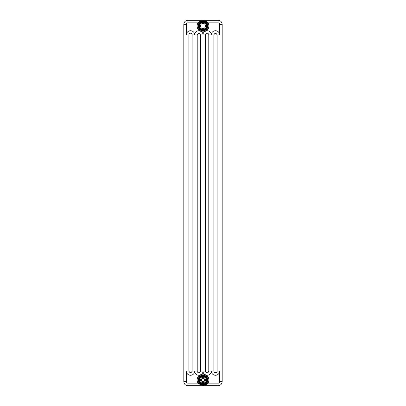 <?xml version="1.0" encoding="UTF-8"?>
<svg xmlns="http://www.w3.org/2000/svg" width="406" height="406" viewBox="0 0 406 406"><rect width="100%" height="100%" fill="white"/><g stroke="black" fill="none" stroke-linecap="round" stroke-linejoin="round"><path stroke-width="0.61" d="M187.876 383.162L187.876 385.7L218.123 385.7L218.123 383.162L207.973 383.162C207.146 384.294 203.066 386.948 198.026 383.162L187.876 383.162A1.522 1.522 0 0 1 186.354 381.64L183.816 381.64L183.816 24.36L186.354 24.36L186.354 34.886A4.161 4.161 0 0 1 190.515 30.724A4.161 4.161 0 0 1 194.677 34.886A4.161 4.161 0 0 1 199.61 30.795L201.483 31.673L201.746 30.694A4.872 4.872 0 0 1 201.609 30.653A4.872 4.872 0 0 0 201.746 30.694A4.872 4.872 0 0 1 201.609 30.653A4.872 4.872 0 0 0 201.746 30.694A4.872 4.872 0 0 1 201.609 30.653A4.872 4.872 0 0 0 201.746 30.694A4.872 4.872 0 0 1 201.609 30.653A4.872 4.872 0 0 0 201.746 30.694A4.872 4.872 0 0 1 201.609 30.653A4.872 4.872 0 0 0 201.746 30.694A4.872 4.872 0 0 1 201.609 30.653A4.872 4.872 0 0 0 201.746 30.694A4.872 4.872 0 0 1 201.609 30.653A4.872 4.872 0 0 0 201.746 30.694A4.872 4.872 0 0 1 201.609 30.653A4.872 4.872 0 0 0 201.746 30.694A4.872 4.872 0 0 1 201.609 30.653A4.872 4.872 0 0 0 204.599 30.587A4.872 4.872 0 0 1 201.32 30.557A4.872 4.872 0 0 0 201.472 30.607A4.872 4.872 0 0 1 201.32 30.557A4.872 4.872 0 0 0 201.472 30.607A4.872 4.872 0 0 1 201.32 30.557A4.872 4.872 0 0 0 201.472 30.607A4.872 4.872 0 0 1 201.32 30.557A4.872 4.872 0 0 0 201.472 30.607A4.872 4.872 0 0 1 201.32 30.557A4.872 4.872 0 0 0 201.472 30.607A4.872 4.872 0 0 1 201.32 30.557L201.153 30.491A4.872 4.872 0 0 1 200.843 30.354A4.872 4.872 0 0 0 201.153 30.491A4.872 4.872 0 0 1 200.843 30.354A4.872 4.872 0 0 0 201.153 30.491A4.872 4.872 0 0 1 200.843 30.354A4.872 4.872 0 0 0 201.153 30.491A4.872 4.872 0 0 1 200.843 30.354A4.872 4.872 0 0 0 201.153 30.491A4.872 4.872 0 0 1 200.843 30.354A4.872 4.872 0 0 0 201.153 30.491A4.872 4.872 0 0 1 200.843 30.354A4.872 4.872 0 0 0 201.153 30.491A4.872 4.872 0 0 1 200.843 30.354A4.872 4.872 0 0 0 201.153 30.491A4.872 4.872 0 0 1 200.843 30.354A4.872 4.872 0 0 0 201.153 30.491A4.872 4.872 0 0 1 200.843 30.354A4.872 4.872 0 0 0 201.153 30.491A4.872 4.872 0 0 1 200.843 30.354A4.872 4.872 0 0 0 201.153 30.491A4.872 4.872 0 0 1 200.843 30.354A4.872 4.872 0 0 0 201.153 30.491A4.872 4.872 0 0 1 200.843 30.354A4.872 4.872 0 0 0 201.153 30.491A4.872 4.872 0 0 1 200.843 30.354A4.872 4.872 0 0 0 201.153 30.491A4.872 4.872 0 0 1 200.843 30.354A4.872 4.872 0 0 0 201.153 30.491L201.401 30.587M201.609 30.653L201.746 30.694A4.872 4.872 0 0 0 204.254 30.694L204.517 31.673A4.161 4.161 0 0 0 203 34.886A4.161 4.161 0 0 0 201.483 31.673A5.887 5.887 0 0 0 204.517 31.673L206.39 30.795A5.887 5.887 0 0 0 207.973 22.837L207.116 23.381A4.872 4.872 0 0 1 203 30.856A4.872 4.872 0 0 1 198.128 25.984A4.872 4.872 0 0 0 200.386 30.095L199.61 30.795A5.887 5.887 0 0 1 198.026 22.837C198.397 22.102 199.706 21.472 201.944 20.95C205.263 20.98 207.273 21.609 207.973 22.837L207.116 23.381A4.872 4.872 0 0 1 204.624 30.577A4.872 4.872 0 0 0 207.116 23.381A4.872 4.872 0 0 1 207.872 25.984A4.872 4.872 0 0 0 207.116 23.381A4.872 4.872 0 0 1 204.624 30.577A4.872 4.872 0 0 0 207.116 23.381A4.872 4.872 0 0 1 207.872 25.984A4.872 4.872 0 0 0 207.116 23.381A4.872 4.872 0 0 1 204.624 30.577A4.872 4.872 0 0 0 207.116 23.381A4.872 4.872 0 0 1 207.872 25.984A4.872 4.872 0 0 0 207.116 23.381A4.872 4.872 0 0 1 204.624 30.577A4.872 4.872 0 0 0 207.116 23.381A4.872 4.872 0 0 1 207.872 25.984A4.872 4.872 0 0 0 207.116 23.381A4.872 4.872 0 0 1 204.624 30.577L204.624 30.577A4.872 4.872 0 0 0 204.822 30.501A4.872 4.872 0 0 1 204.624 30.577A4.872 4.872 0 0 0 204.822 30.501A4.872 4.872 0 0 1 204.624 30.577A4.872 4.872 0 0 0 204.822 30.501A4.872 4.872 0 0 1 204.624 30.577A4.872 4.872 0 0 0 204.822 30.501A4.872 4.872 0 0 1 204.624 30.577A4.872 4.872 0 0 0 204.822 30.501A4.872 4.872 0 0 1 204.624 30.577A4.872 4.872 0 0 0 207.116 23.381A4.872 4.872 0 0 1 207.872 25.984A4.872 4.872 0 0 0 203 21.112A4.872 4.872 0 0 0 198.676 28.227A4.872 4.872 0 0 1 198.128 25.984A4.872 4.872 0 0 0 198.676 28.227A4.872 4.872 0 0 1 198.128 25.984A4.872 4.872 0 0 0 198.676 28.227A4.872 4.872 0 0 1 198.128 25.984A4.872 4.872 0 0 0 198.676 28.227A4.872 4.872 0 0 1 198.128 25.984A4.872 4.872 0 0 0 198.676 28.227A4.872 4.872 0 0 1 198.194 25.177A4.872 4.872 0 0 0 198.128 25.984A4.872 4.872 0 0 1 198.194 25.177A4.872 4.872 0 0 0 200.386 30.095A4.872 4.872 0 0 1 198.691 28.258A4.872 4.872 0 0 0 200.381 30.095A4.872 4.872 0 0 1 198.691 28.258A4.872 4.872 0 0 0 200.381 30.095A4.872 4.872 0 0 1 198.691 28.258A4.872 4.872 0 0 0 200.381 30.095A4.872 4.872 0 0 1 198.691 28.258A4.872 4.872 0 0 0 200.381 30.095A4.872 4.872 0 0 1 198.691 28.258A4.872 4.872 0 0 0 200.381 30.095A4.872 4.872 0 0 1 198.194 25.177A4.872 4.872 0 0 0 198.128 25.984A4.872 4.872 0 0 1 198.194 25.177A4.872 4.872 0 0 0 198.128 25.984A4.872 4.872 0 0 1 198.194 25.177A4.872 4.872 0 0 0 198.128 25.984A4.872 4.872 0 0 1 198.194 25.177A4.872 4.872 0 0 0 200.386 30.095A4.872 4.872 0 0 1 198.194 25.177A4.872 4.872 0 0 0 198.128 25.984A4.872 4.872 0 0 1 198.194 25.177A4.872 4.872 0 0 0 198.128 25.984A4.872 4.872 0 0 1 198.194 25.177A4.872 4.872 0 0 0 198.128 25.984A4.872 4.872 0 0 1 198.194 25.177A4.872 4.872 0 0 0 200.386 30.095A4.872 4.872 0 0 1 198.194 25.177A4.872 4.872 0 0 0 198.128 25.984A4.872 4.872 0 0 1 198.194 25.177A4.872 4.872 0 0 0 200.386 30.095A4.872 4.872 0 0 1 198.194 25.177A4.872 4.872 0 0 0 198.128 25.984A4.872 4.872 0 0 1 198.194 25.177A4.872 4.872 0 0 0 200.386 30.095A4.872 4.872 0 0 1 198.128 25.984A4.872 4.872 0 0 0 200.194 29.968L200.381 30.095A4.872 4.872 0 0 1 198.884 23.381L198.509 24.101A4.872 4.872 0 0 1 198.884 23.381A4.872 4.872 0 0 0 198.509 24.101A4.872 4.872 0 0 1 198.925 23.32A4.872 4.872 0 0 0 198.509 24.101A4.872 4.872 0 0 1 198.925 23.32A4.872 4.872 0 0 0 198.509 24.101A4.872 4.872 0 0 1 198.884 23.381A4.872 4.872 0 0 0 198.509 24.101A4.872 4.872 0 0 1 198.925 23.32A4.872 4.872 0 0 0 198.509 24.101A4.872 4.872 0 0 1 198.925 23.32A4.872 4.872 0 0 0 198.509 24.101A4.872 4.872 0 0 1 198.884 23.381A4.872 4.872 0 0 0 198.509 24.101A4.872 4.872 0 0 1 198.925 23.32A4.872 4.872 0 0 0 198.509 24.101A4.872 4.872 0 0 1 198.925 23.32A4.872 4.872 0 0 0 198.509 24.101A4.872 4.872 0 0 1 198.884 23.381A4.872 4.872 0 0 0 198.509 24.101A4.872 4.872 0 0 1 198.925 23.32A4.872 4.872 0 0 0 198.509 24.101A4.872 4.872 0 0 1 198.925 23.32A4.872 4.872 0 0 0 198.509 24.101A4.872 4.872 0 0 1 198.884 23.381L198.026 22.837L200.858 21.168M207.973 22.837L218.123 22.837A1.522 1.522 0 0 1 219.646 24.36L219.646 34.886A4.161 4.161 0 0 0 215.484 30.724A4.161 4.161 0 0 0 211.323 34.886A4.161 4.161 0 0 0 206.39 30.795L205.806 29.968L205.263 30.298L205.751 30.003M200.249 21.96A4.872 4.872 0 0 0 200.051 22.107A4.872 4.872 0 0 1 200.249 21.96A4.872 4.872 0 0 0 200.051 22.107A4.872 4.872 0 0 1 200.249 21.96A4.872 4.872 0 0 0 200.051 22.107A4.872 4.872 0 0 1 200.249 21.96A4.872 4.872 0 0 0 200.051 22.107A4.872 4.872 0 0 1 200.249 21.96A4.872 4.872 0 0 0 200.051 22.107A4.872 4.872 0 0 1 200.249 21.96A4.872 4.872 0 0 0 200.051 22.107A4.872 4.872 0 0 1 200.249 21.96A4.872 4.872 0 0 0 200.051 22.107A4.872 4.872 0 0 1 200.249 21.96A4.872 4.872 0 0 0 200.051 22.107A4.872 4.872 0 0 1 200.249 21.96A4.872 4.872 0 0 0 200.051 22.107A4.872 4.872 0 0 1 200.249 21.96A4.872 4.872 0 0 0 200.051 22.107A4.872 4.872 0 0 1 200.249 21.96A4.872 4.872 0 0 0 199.93 22.203A4.872 4.872 0 0 1 200.249 21.96A4.872 4.872 0 0 0 199.93 22.203A4.872 4.872 0 0 1 200.249 21.96A4.872 4.872 0 0 0 199.93 22.203A4.872 4.872 0 0 1 200.249 21.96A4.872 4.872 0 0 0 199.93 22.203A4.872 4.872 0 0 1 200.249 21.96A4.872 4.872 0 0 0 199.93 22.203M200.325 21.909A4.872 4.872 0 0 1 202.01 21.213A4.872 4.872 0 0 0 200.325 21.909A4.872 4.872 0 0 1 202.01 21.213A4.872 4.872 0 0 0 200.325 21.909A4.872 4.872 0 0 1 202.01 21.213A4.872 4.872 0 0 0 200.325 21.909A4.872 4.872 0 0 1 202.01 21.213A4.872 4.872 0 0 0 200.325 21.909A4.872 4.872 0 0 1 202.01 21.213A4.872 4.872 0 0 0 200.325 21.909A4.872 4.872 0 0 1 202.01 21.213A4.872 4.872 0 0 0 200.325 21.909A4.872 4.872 0 0 1 202.01 21.213A4.872 4.872 0 0 0 200.325 21.909A4.872 4.872 0 0 1 202.01 21.213A4.872 4.872 0 0 0 200.325 21.909A4.872 4.872 0 0 1 202.01 21.213A4.872 4.872 0 0 0 200.325 21.909A4.872 4.872 0 0 1 202.01 21.213A4.872 4.872 0 0 0 200.325 21.909A4.872 4.872 0 0 1 200.407 21.858A4.872 4.872 0 0 0 200.325 21.909A4.872 4.872 0 0 1 200.407 21.858A4.872 4.872 0 0 0 200.325 21.909A4.872 4.872 0 0 1 200.407 21.858A4.872 4.872 0 0 0 200.325 21.909A4.872 4.872 0 0 1 200.407 21.858A4.872 4.872 0 0 0 200.325 21.909A4.872 4.872 0 0 1 200.407 21.858M204.624 21.391A4.872 4.872 0 0 1 205.416 21.751A4.872 4.872 0 0 0 204.624 21.391A4.872 4.872 0 0 1 205.416 21.751A4.872 4.872 0 0 0 204.624 21.391A4.872 4.872 0 0 1 205.416 21.751A4.872 4.872 0 0 0 204.624 21.391A4.872 4.872 0 0 1 205.416 21.751A4.872 4.872 0 0 0 204.624 21.391A4.872 4.872 0 0 1 205.416 21.751A4.872 4.872 0 0 0 204.624 21.391A4.872 4.872 0 0 1 205.416 21.751A4.872 4.872 0 0 0 204.624 21.391A4.872 4.872 0 0 1 205.416 21.751A4.872 4.872 0 0 0 204.624 21.391A4.872 4.872 0 0 1 205.416 21.751A4.872 4.872 0 0 0 204.624 21.391A4.872 4.872 0 0 1 205.416 21.751A4.872 4.872 0 0 0 204.624 21.391A4.872 4.872 0 0 1 205.416 21.751A4.872 4.872 0 0 0 204.624 21.391L204.878 21.488L204.624 21.391A4.872 4.872 0 0 1 205.746 21.96A4.872 4.872 0 0 0 204.619 21.386A4.872 4.872 0 0 1 205.746 21.96A4.872 4.872 0 0 0 204.619 21.386A4.872 4.872 0 0 1 205.746 21.96A4.872 4.872 0 0 0 204.619 21.386A4.872 4.872 0 0 1 205.746 21.96A4.872 4.872 0 0 0 204.619 21.386A4.872 4.872 0 0 1 205.746 21.96A4.872 4.872 0 0 0 205.512 21.807A4.872 4.872 0 0 1 205.746 21.96A4.872 4.872 0 0 0 205.512 21.807A4.872 4.872 0 0 1 205.746 21.96A4.872 4.872 0 0 0 205.512 21.807A4.872 4.872 0 0 1 205.746 21.96A4.872 4.872 0 0 0 205.512 21.807A4.872 4.872 0 0 1 205.746 21.96A4.872 4.872 0 0 0 205.512 21.807A4.872 4.872 0 0 1 205.746 21.96A4.872 4.872 0 0 0 205.512 21.807A4.872 4.872 0 0 1 205.746 21.96A4.872 4.872 0 0 0 205.512 21.807A4.872 4.872 0 0 1 205.746 21.96A4.872 4.872 0 0 0 205.512 21.807A4.872 4.872 0 0 1 205.746 21.96A4.872 4.872 0 0 0 205.512 21.807A4.872 4.872 0 0 1 205.746 21.96A4.872 4.872 0 0 0 205.512 21.807A4.872 4.872 0 0 1 205.746 21.96M206.035 22.173L206.284 22.386A4.872 4.872 0 0 1 206.284 22.386A4.872 4.872 0 0 0 206.278 22.381A4.872 4.872 0 0 1 206.284 22.386A4.872 4.872 0 0 0 206.278 22.381A4.872 4.872 0 0 1 206.284 22.386A4.872 4.872 0 0 0 206.278 22.381A4.872 4.872 0 0 1 206.284 22.386A4.872 4.872 0 0 0 206.278 22.381A4.872 4.872 0 0 1 206.284 22.386A4.872 4.872 0 0 0 206.278 22.381A4.872 4.872 0 0 1 206.284 22.386A4.872 4.872 0 0 0 206.278 22.381A4.872 4.872 0 0 1 206.284 22.386A4.872 4.872 0 0 0 206.278 22.381A4.872 4.872 0 0 1 206.284 22.386A4.872 4.872 0 0 0 206.278 22.381A4.872 4.872 0 0 1 206.284 22.386A4.872 4.872 0 0 0 206.278 22.381A4.872 4.872 0 0 1 206.284 22.386L205.913 22.081M206.837 22.985L206.674 22.787A4.872 4.872 0 0 1 206.69 22.807A4.872 4.872 0 0 0 206.674 22.787A4.872 4.872 0 0 1 206.69 22.807A4.872 4.872 0 0 0 206.674 22.787A4.872 4.872 0 0 1 206.69 22.807A4.872 4.872 0 0 0 206.674 22.787A4.872 4.872 0 0 1 206.69 22.807A4.872 4.872 0 0 0 206.674 22.787A4.872 4.872 0 0 1 206.69 22.807A4.872 4.872 0 0 0 206.674 22.787L206.684 22.797A4.872 4.872 0 0 1 206.69 22.807A4.872 4.872 0 0 0 206.674 22.787A4.872 4.872 0 0 1 206.69 22.807A4.872 4.872 0 0 0 206.674 22.787A4.872 4.872 0 0 1 206.69 22.807A4.872 4.872 0 0 0 206.674 22.787A4.872 4.872 0 0 1 206.69 22.807A4.872 4.872 0 0 0 206.674 22.787A4.872 4.872 0 0 1 206.69 22.807A4.872 4.872 0 0 0 206.674 22.787A4.872 4.872 0 0 1 206.69 22.807A4.872 4.872 0 0 0 206.674 22.787A4.872 4.872 0 0 1 206.69 22.807A4.872 4.872 0 0 0 206.674 22.787A4.872 4.872 0 0 1 206.69 22.807A4.872 4.872 0 0 0 206.674 22.787A4.872 4.872 0 0 1 206.69 22.807A4.872 4.872 0 0 0 206.674 22.787A4.872 4.872 0 0 1 206.69 22.807L206.882 23.046M205.487 30.176L205.806 29.968A4.872 4.872 0 0 1 205.197 30.333A4.872 4.872 0 0 0 205.806 29.968A4.872 4.872 0 0 1 205.197 30.333A4.872 4.872 0 0 0 205.806 29.968A4.872 4.872 0 0 1 205.197 30.333A4.872 4.872 0 0 0 205.806 29.968A4.872 4.872 0 0 1 205.197 30.333A4.872 4.872 0 0 0 205.806 29.968A4.872 4.872 0 0 1 205.197 30.333A4.872 4.872 0 0 0 205.806 29.968L205.456 30.191M205.167 30.348A4.872 4.872 0 0 1 204.888 30.475A4.872 4.872 0 0 0 205.167 30.348A4.872 4.872 0 0 1 204.888 30.475A4.872 4.872 0 0 0 205.167 30.348A4.872 4.872 0 0 1 204.888 30.475A4.872 4.872 0 0 0 205.167 30.348A4.872 4.872 0 0 1 204.888 30.475A4.872 4.872 0 0 0 205.167 30.348A4.872 4.872 0 0 1 204.888 30.475A4.872 4.872 0 0 0 205.167 30.348M218.123 22.837L218.123 20.3C220.565 20.518 221.92 21.868 222.183 24.36L222.183 381.64L219.646 381.64L219.646 371.114A4.161 4.161 0 0 1 215.484 375.276A4.161 4.161 0 0 1 211.323 371.114A4.161 4.161 0 0 1 206.39 375.205L204.517 374.327A4.161 4.161 0 0 1 203 371.114A4.161 4.161 0 0 1 201.483 374.327L199.61 375.205L200.194 376.032L200.66 375.743M198.468 381.802L198.128 380.016A4.872 4.872 0 0 0 203 384.888A4.872 4.872 0 0 0 207.872 380.016A4.872 4.872 0 0 0 203 375.144A4.872 4.872 0 0 0 198.128 380.016L198.468 381.802M201.686 384.71L202.218 384.827L201.686 384.71M201.224 21.447A4.872 4.872 0 0 0 200.62 21.731A4.872 4.872 0 0 1 201.224 21.447A4.872 4.872 0 0 0 200.62 21.731A4.872 4.872 0 0 1 201.224 21.447A4.872 4.872 0 0 0 200.62 21.731A4.872 4.872 0 0 1 201.224 21.447A4.872 4.872 0 0 0 200.62 21.731A4.872 4.872 0 0 1 201.224 21.447A4.872 4.872 0 0 0 200.62 21.731M207.872 380.016L207.73 378.849L207.872 380.016A4.872 4.872 0 0 0 203 375.144A4.872 4.872 0 0 0 198.128 380.016M204.649 30.567L204.588 30.587A4.872 4.872 0 0 1 204.254 30.694A4.872 4.872 0 0 0 204.599 30.587A4.872 4.872 0 0 1 204.254 30.694A4.872 4.872 0 0 0 204.599 30.587A4.872 4.872 0 0 1 204.254 30.694A4.872 4.872 0 0 0 204.599 30.587A4.872 4.872 0 0 1 201.746 30.694A4.872 4.872 0 0 0 204.254 30.694A4.872 4.872 0 0 1 201.746 30.694A4.872 4.872 0 0 0 204.254 30.694A4.872 4.872 0 0 1 201.746 30.694A4.872 4.872 0 0 0 204.254 30.694A4.872 4.872 0 0 1 201.746 30.694A4.872 4.872 0 0 0 204.599 30.587A4.872 4.872 0 0 1 201.32 30.557A4.872 4.872 0 0 0 201.472 30.607A4.872 4.872 0 0 1 201.32 30.557A4.872 4.872 0 0 0 201.472 30.607A4.872 4.872 0 0 1 201.32 30.557A4.872 4.872 0 0 0 201.472 30.607A4.872 4.872 0 0 1 201.32 30.557A4.872 4.872 0 0 0 201.472 30.607A4.872 4.872 0 0 1 201.32 30.557L201.472 30.607M204.599 30.587A4.872 4.872 0 0 1 201.32 30.557A4.872 4.872 0 0 0 204.599 30.587A4.872 4.872 0 0 1 201.32 30.557A4.872 4.872 0 0 0 204.599 30.587A4.872 4.872 0 0 1 201.32 30.557A4.872 4.872 0 0 0 204.599 30.587A4.872 4.872 0 0 1 201.32 30.557A4.872 4.872 0 0 0 204.599 30.587L204.599 30.587A4.872 4.872 0 0 1 204.254 30.694A4.872 4.872 0 0 0 204.599 30.587A4.872 4.872 0 0 1 204.254 30.694A4.872 4.872 0 0 0 204.599 30.587A4.872 4.872 0 0 1 204.254 30.694A4.872 4.872 0 0 0 204.599 30.587A4.872 4.872 0 0 1 204.254 30.694A4.872 4.872 0 0 0 204.599 30.587A4.872 4.872 0 0 1 204.254 30.694M198.509 24.101A4.872 4.872 0 0 1 198.925 23.32A4.872 4.872 0 0 0 198.509 24.101A4.872 4.872 0 0 1 198.925 23.32A4.872 4.872 0 0 0 198.509 24.101A4.872 4.872 0 0 1 198.925 23.32A4.872 4.872 0 0 0 198.509 24.101A4.872 4.872 0 0 1 198.925 23.32A4.872 4.872 0 0 0 198.509 24.101A4.872 4.872 0 0 1 198.925 23.32A4.872 4.872 0 0 0 198.509 24.101A4.872 4.872 0 0 1 198.925 23.32A4.872 4.872 0 0 0 198.509 24.101A4.872 4.872 0 0 1 198.925 23.32M198.468 24.193L198.214 25.07M186.354 381.64L186.354 371.114A4.161 4.161 0 0 0 190.515 375.276A4.161 4.161 0 0 0 194.677 371.114L197.214 371.114L197.214 34.886L197.214 371.114C197.138 372.505 199.661 374.053 200.462 371.114L205.537 371.114L205.537 34.886L205.537 371.114C205.461 372.505 207.984 374.053 208.785 371.114L213.86 371.114L213.86 34.886L208.785 34.886C208.862 33.495 206.339 31.947 205.537 34.886L200.462 34.886C199.382 32.79 198.295 32.79 197.214 34.886L192.139 34.886L192.139 371.114L194.677 371.114A4.161 4.161 0 0 0 199.61 375.205A5.887 5.887 0 0 0 198.026 383.162L198.884 382.619L199.539 383.447M200.402 384.137L201.325 384.589M203.061 384.888L203.614 384.847M204.578 384.624L204.954 384.477M204.984 384.467L205.456 384.223M206.212 383.68L206.487 383.416M206.466 383.442L206.816 383.046M207.786 25.07L207.532 24.193M204.888 375.525L204.594 375.413M205.537 380.016A2.537 2.537 0 0 0 203 377.478A2.537 2.537 0 0 0 200.462 380.016A2.537 2.537 0 0 0 203 382.553A2.537 2.537 0 0 0 205.537 380.016M203 378.301A1.715 1.715 0 0 1 204.715 380.016A1.715 1.715 0 0 1 203 381.731A1.715 1.715 0 0 1 201.285 380.016A1.715 1.715 0 0 1 203 378.301M203 381.528A1.512 1.512 0 0 1 201.488 380.016A1.512 1.512 0 0 1 203 378.504A1.512 1.512 0 0 1 204.512 380.016A1.512 1.512 0 0 1 203 381.528M203.31 376.458L205.928 377.966A3.573 3.573 0 0 1 206.238 378.504L206.339 381.549A3.674 3.674 0 0 1 205.999 382.142L203.31 383.574A3.573 3.573 0 0 1 202.69 383.574L200.072 382.066A3.573 3.573 0 0 1 199.762 381.528L199.762 378.504A3.573 3.573 0 0 1 200.072 377.966L202.69 376.458A3.573 3.573 0 0 1 203.31 376.458L205.928 377.966M200.072 377.966L200.001 377.89A3.674 3.674 0 0 0 199.661 378.483L199.762 378.504M204.847 377.215L205.395 376.829L204.979 376.59L204.847 377.215L204.979 376.59A3.958 3.958 0 0 0 204.883 376.535L204.578 377.057L204.35 376.834L204.695 376.438A3.958 3.958 0 0 0 204.375 376.306M204.416 376.819L204.594 376.509M200.965 383.411L200.965 383.411A3.958 3.958 0 0 0 206.958 380.062L206.349 380.249L206.349 379.803L206.958 379.991A3.958 3.958 0 0 0 205.756 377.174M201.31 383.056L201.132 383.36M205.756 377.037L205.492 377.489L205.477 376.875L205.172 377.402L205.482 377.26L205.512 377.595L205.756 377.037M204.994 376.844L204.979 376.59M204.984 376.905L204.923 377.164L204.984 376.905M204.096 376.149L204.406 376.255L204.101 376.783L203.827 376.626L204.096 376.149M199.041 380.706L199.041 380.376L199.65 380.376L199.102 380.706A3.958 3.958 0 0 0 199.173 381.026M201.132 376.524L201.675 376.91L201.437 377.052L201.132 376.524A3.958 3.958 0 0 0 200.95 376.631L201.188 377.194L200.757 376.895L200.934 377.341L200.63 376.814L201.127 377.083L200.889 376.666A3.958 3.958 0 0 0 200.716 376.783M200.95 383.406L201.148 382.817L201.153 383.431M199.59 378.905L199.041 378.798L199.041 379.077L199.59 378.905M199.65 379.691L199.041 379.437L199.65 379.245L199.65 379.691M199.077 379.503A3.958 3.958 0 0 0 199.052 379.762L199.65 379.96L199.041 380.244A3.958 3.958 0 0 0 199.057 380.376M199.041 379.757L199.041 380.244M199.316 379.92L199.569 380.001L199.316 379.92M199.65 381.209L199.041 381.026L199.65 380.838L199.376 381.061L199.65 381.209M200.001 377.89L202.69 376.458M206.238 378.504L206.339 381.549M203.31 383.574L205.928 382.066A3.573 3.573 0 0 0 206.238 381.528M202.69 383.574L200.072 382.066M199.762 381.528L199.661 378.483M203 378.326A1.69 1.69 0 0 0 201.31 380.016A1.69 1.69 0 0 0 203 381.706A1.69 1.69 0 0 0 204.69 380.016A1.69 1.69 0 0 0 203 378.326M199.041 26.212L199.65 25.928L199.041 25.725L199.041 26.212A3.958 3.958 0 0 0 199.057 26.344M204.847 23.183L205.395 22.797L204.979 22.558L204.847 23.183L204.979 22.558A3.958 3.958 0 0 0 204.883 22.503L204.578 23.025L204.35 22.802L204.695 22.406A3.958 3.958 0 0 0 204.375 22.274M204.416 22.787L204.594 22.477M200.965 29.379L200.965 29.379A3.958 3.958 0 0 0 206.958 26.03L206.349 26.217L206.349 25.771L206.958 25.959A3.958 3.958 0 0 0 205.756 23.142M201.31 29.024L201.132 29.328M205.756 23.005L205.492 23.457L205.477 22.843L205.172 23.37L205.482 23.228L205.512 23.563L205.756 23.005M204.994 22.812L204.979 22.558M204.984 22.873L204.923 23.132L204.984 22.873M204.096 22.117L204.406 22.223L204.101 22.751L203.827 22.594L204.096 22.117M199.041 26.674L199.041 26.344L199.65 26.344L199.102 26.674A3.958 3.958 0 0 0 199.173 26.994M201.132 22.492L201.675 22.878L201.437 23.02L201.132 22.492A3.958 3.958 0 0 0 200.95 22.599L201.188 23.162L200.757 22.863L200.934 23.309L200.63 22.782L201.127 23.051L200.889 22.634A3.958 3.958 0 0 0 200.716 22.751M200.95 29.374L201.148 28.785L201.153 29.399M199.59 24.873L199.041 24.766L199.041 25.045L199.59 24.873M199.65 25.659L199.041 25.405L199.65 25.213L199.65 25.659M199.316 25.888L199.569 25.969L199.316 25.888M199.65 27.177L199.041 26.994L199.65 26.806L199.376 27.029L199.65 27.177M200.072 23.934L202.66 22.325L200.072 23.934A3.573 3.573 0 0 0 199.762 24.472L199.661 24.451A3.674 3.674 0 0 1 200.001 23.858M206.238 27.496A3.573 3.573 0 0 1 205.928 28.034L205.999 28.11A3.674 3.674 0 0 0 206.339 27.517L206.238 24.472A3.573 3.573 0 0 0 205.928 23.934L203.31 22.426A3.573 3.573 0 0 0 202.69 22.426M199.762 24.472L199.661 27.517L199.661 24.451M205.537 25.984A2.537 2.537 0 0 0 203 23.447A2.537 2.537 0 0 0 200.462 25.984A2.537 2.537 0 0 0 203 28.521A2.537 2.537 0 0 0 205.537 25.984M206.238 24.472L206.339 27.517M206.339 24.451A3.674 3.674 0 0 0 205.999 23.858L205.928 23.934M203.31 22.426L205.999 23.858M202.66 29.643L202.69 29.542A3.573 3.573 0 0 0 203.31 29.542L203.34 29.643A3.674 3.674 0 0 1 202.66 29.643L200.072 28.034A3.573 3.573 0 0 1 199.762 27.496M202.69 29.542L200.072 28.034M205.928 28.034L203.31 29.542M198.128 25.984A4.872 4.872 0 0 1 198.194 25.177A4.872 4.872 0 0 0 198.128 25.984A4.872 4.872 0 0 1 198.194 25.177A4.872 4.872 0 0 0 200.386 30.095A4.872 4.872 0 0 1 198.194 25.177A4.872 4.872 0 0 0 200.386 30.095A4.872 4.872 0 0 1 198.194 25.177A4.872 4.872 0 0 0 200.386 30.095A4.872 4.872 0 0 1 198.194 25.177A4.872 4.872 0 0 0 203 30.856A4.872 4.872 0 0 0 207.116 23.381A4.872 4.872 0 0 1 204.624 30.577A4.872 4.872 0 0 0 207.116 23.381A4.872 4.872 0 0 1 204.624 30.577A4.872 4.872 0 0 0 207.116 23.381A4.872 4.872 0 0 1 204.624 30.577A4.872 4.872 0 0 0 207.116 23.381A4.872 4.872 0 0 1 204.624 30.577A4.872 4.872 0 0 0 207.116 23.381M186.354 24.36A1.522 1.522 0 0 1 187.876 22.837L198.026 22.837M218.123 20.3L187.876 20.3L187.876 22.837M186.354 34.886L188.891 34.886L188.891 371.114L188.891 34.886C189.693 31.947 192.216 33.495 192.139 34.886L192.139 371.114C191.079 373.21 189.998 373.21 188.891 371.114L188.826 371.114M187.876 385.7C185.385 385.436 184.035 384.081 183.816 381.64L183.816 24.36C184.035 21.919 185.385 20.564 187.876 20.3M186.354 371.114L188.891 371.114C189.998 373.21 191.079 373.21 192.139 371.114C191.079 373.21 189.998 373.21 188.891 371.114C189.998 373.21 191.079 373.21 192.139 371.114C191.079 373.21 189.998 373.21 188.891 371.114C189.998 373.21 191.079 373.21 192.139 371.114C191.079 373.21 189.998 373.21 188.891 371.114C189.998 373.21 191.079 373.21 192.139 371.114C191.079 373.21 189.998 373.21 188.891 371.114C189.998 373.21 191.079 373.21 192.139 371.114M205.806 376.032L206.39 375.205A5.887 5.887 0 0 1 207.973 383.162L207.116 382.619M219.646 381.64A1.522 1.522 0 0 1 218.123 383.162M204.254 375.306L204.517 374.327A5.887 5.887 0 0 0 201.483 374.327L201.746 375.306M200.462 371.114L200.462 34.886L200.462 371.114M208.785 371.114L208.785 34.886L208.785 371.114M213.86 34.886L213.86 371.114L214.393 372.317C217.083 373.292 216.992 371.597 217.108 371.114L217.108 34.886C216.028 32.79 214.941 32.79 213.86 34.886M219.646 34.886L217.108 34.886L217.108 371.114L219.646 371.114M218.123 385.7C220.565 385.482 221.92 384.132 222.183 381.64L222.183 24.36L219.646 24.36M205.319 376.809A3.958 3.958 0 0 0 205.045 376.626M199.047 379.833A3.958 3.958 0 0 0 199.047 380.168M204.309 376.281A3.958 3.958 0 0 0 201.381 376.403M200.645 376.834A3.958 3.958 0 0 0 199.199 378.905M199.184 378.976A3.958 3.958 0 0 0 199.082 379.437M199.194 381.097A3.958 3.958 0 0 0 200.848 383.34M199.661 381.549A3.674 3.674 0 0 0 200.001 382.142M202.66 383.675A3.674 3.674 0 0 0 203.34 383.675M206.339 378.483A3.674 3.674 0 0 0 205.999 377.89M203.34 376.357A3.674 3.674 0 0 0 202.66 376.357M203 384.477A4.461 4.461 0 0 0 207.461 380.016A4.461 4.461 0 0 0 203 375.555A4.461 4.461 0 0 0 198.539 380.016A4.461 4.461 0 0 0 203 384.477L204.04 384.355C209.08 383.426 208.116 375.281 203 375.555L201.96 375.677C196.92 376.606 197.884 384.751 203 384.477M205.319 22.777A3.958 3.958 0 0 0 205.045 22.594M199.047 25.801A3.958 3.958 0 0 0 199.047 26.136M204.309 22.249A3.958 3.958 0 0 0 201.381 22.371M200.645 22.802A3.958 3.958 0 0 0 199.199 24.873M199.184 24.944A3.958 3.958 0 0 0 199.082 25.405M199.077 25.471A3.958 3.958 0 0 0 199.052 25.73M199.194 27.065A3.958 3.958 0 0 0 200.848 29.308M199.661 27.517A3.674 3.674 0 0 0 200.001 28.11M205.999 28.11L203.34 29.643M203.34 22.325A3.674 3.674 0 0 0 202.66 22.325M203 30.445A4.461 4.461 0 0 0 207.461 25.984A4.461 4.461 0 0 0 203 21.523A4.461 4.461 0 0 0 198.539 25.984A4.461 4.461 0 0 0 203 30.445L204.71 30.105C208.039 27.816 208.308 25.213 205.507 22.294L203 21.523L201.29 21.863C197.961 24.152 197.692 26.755 200.493 29.674L203 30.445M200.468 21.822L200.148 22.036M201.477 21.356L201.041 21.523M200.833 375.651L201.107 375.525L200.833 375.651M199.524 383.431L200.447 384.167L199.524 383.431M200.66 384.289L202.218 384.827L200.66 384.289M204.604 384.614L204.898 384.502M205.02 384.452L203.812 384.822M205.431 384.238L205.918 383.919M200.194 376.032L200.513 375.824L200.194 376.032"/></g></svg>

